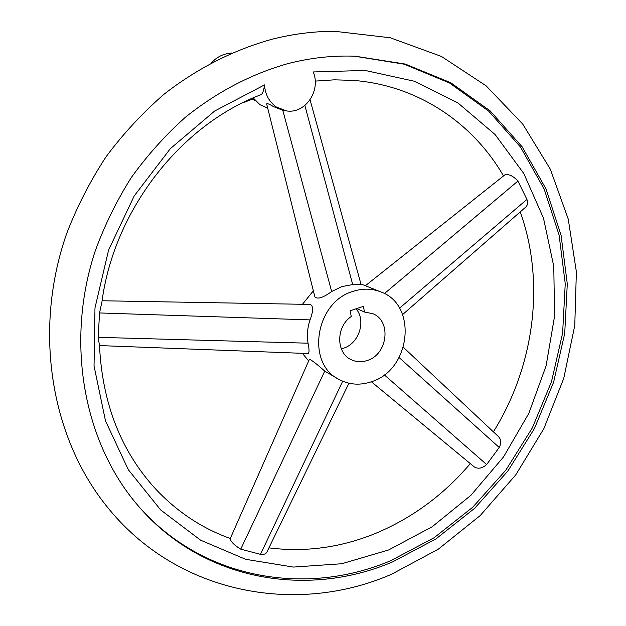 <?xml version="1.0" encoding="UTF-8"?>
<svg xmlns="http://www.w3.org/2000/svg" width="626" height="626" viewBox="0 0 626 626"><rect width="100%" height="100%" fill="white"/><g stroke="black" fill="none" stroke-linecap="round" stroke-linejoin="round"><path stroke-width="0.94" d="M255.4 100.716L251.574 98.618M267.693 108.11L259.97 104.706L253.194 97.906M392.502 561.945L435.829 538.994L474.664 508.289L507.85 471.049L534.432 428.567L553.595 382.236L564.707 333.509L567.289 283.938L561.068 235.149L545.966 188.856L522.154 146.82L490.127 110.865L450.743 82.734L405.257 64.063L355.38 56.23C332.946 55.323 310.316 57.827 287.475 63.735C251.12 74.103 217.159 91.889 185.586 117.101C165.538 135.013 147.478 155.107 131.413 177.385C116.694 200.68 104.605 225.274 95.152 251.175C64.783 343.236 84.127 443.56 138.393 506.058C202.636 581.085 307.28 598.354 392.502 561.945M354.512 56.191L404.177 64.188L449.445 82.937L488.624 111.084L520.464 147L544.119 188.935L559.104 235.102L565.247 283.735L562.617 333.134L551.498 381.672L532.366 427.824L505.855 470.126L472.755 507.209L434.037 537.773L390.851 560.622C306.044 596.789 201.995 579.739 137.83 505.409M276.301 106.968C269.11 101.788 265.174 94.44 264.485 84.917L214.679 111.013L170.335 148.659L134.214 195.922L108.588 250.095L94.98 307.937L94.041 365.975L105.497 420.868L128.283 469.649L160.679 509.963L200.555 540.16L245.572 559.292L293.375 567.078L341.733 563.752L388.597 549.98L432.183 526.756L470.924 495.291L503.523 456.949L528.884 413.238L546.122 365.748L554.573 316.185L553.775 266.347L543.493 218.13L523.79 173.504L495.064 134.496L458.13 103.11L414.255 81.224L365.201 70.456L313.227 71.959C321.326 90.739 305.05 114.331 286.278 110.865L276.301 106.968M230.282 538.485C202.3 528.485 177.581 512.154 156.124 489.509C121.256 451.823 102.374 403.84 99.479 345.568L98.188 337.336L99.55 312.953L101.944 301.826C113.924 210.14 180.867 124.824 260.831 94.745C262.568 94.017 263.789 90.739 264.485 84.917M266.692 104.112L266.645 103.9C267.028 103.165 269.274 104.049 273.382 106.561L282.772 110.27L286.278 110.865M348.932 383.222L266.966 551.913C266.034 553.955 263.867 554.769 260.455 554.354L240.744 549.158C234.703 545.52 231.174 542.116 230.157 538.963L230.196 538.681M504.658 175.037L504.994 174.803C508.946 173.918 513.25 176.008 517.921 181.071L526.943 199.428C528.094 202.879 527.593 205.508 525.457 207.339L402.62 314.549M498.429 436.572L498.437 436.572C501.144 439.483 501.403 443.114 499.212 447.48L486.645 464.547C482.27 468.397 478.154 469.187 474.297 466.918L474.203 466.839M309.956 304.424L310.191 304.424C313.462 305.864 313.407 311.012 310.019 319.886C307.444 327.617 306.787 335.395 308.055 343.197C309.4 349.723 309.361 353.166 307.937 353.534L99.487 345.568M353.166 291.333C362.744 288.265 371.93 288.445 380.702 291.857C417.839 304.776 410.899 369.606 371.821 381.617C360.06 385.655 348.972 384.857 338.572 379.207C305.778 363.017 315.551 301.818 353.166 291.333M310.073 99.824L361.022 284.329L352.688 284.58L341.819 286.606L331.663 291.52C323.157 297.71 317.562 299.51 314.878 296.92L314.776 296.521M309.314 359.449L309.4 359.269C311.709 360.083 316.819 364.035 324.738 371.124L338.572 379.207M351.264 316.521L350.075 310.817L363.354 306.341L364.52 312.03L372.814 313.696C391.688 320.88 387.705 354.339 367.446 360.435C361.562 362.423 355.998 362.094 350.748 359.441C335.865 352.477 336.06 326.529 351.264 316.521M356.069 308.798C366.327 320.622 359.105 343.416 343.651 348.173L341.319 348.846M364.52 312.03L356.71 308.579M308.657 360.944L302.397 353.322M302.468 304.291L313.352 290.816M310.019 319.886L99.55 312.953M399.529 308.172L526.943 199.428M384.294 374.841L486.645 464.547M324.738 371.124L240.744 549.158M352.688 284.58L304.885 105.489M331.663 291.52L282.772 110.27M384.419 293.586L517.921 181.071M399.13 357.556L499.212 447.48M342.712 381.242L260.455 554.354M308.055 343.197L98.188 337.336M244.868 102.155L252.161 99.018M231.792 52.967L226.495 53.797C220.767 55.166 215.853 58.093 211.76 62.569M391.391 574.324L438.372 549.127L480.22 515.542L515.722 474.915L543.845 428.685L563.752 378.347L574.77 325.504L576.374 271.817L568.251 219.077L550.309 169.169L522.733 124.065L486.097 85.817L441.432 56.442L390.288 37.779L334.746 31.3C314.009 31.292 293.195 33.914 272.318 39.164C234.038 49.712 197.167 68.351 164.004 94.268C142.665 112.774 123.392 133.557 106.17 156.625C90.332 180.765 77.201 206.33 66.771 233.31C33.1 329.206 50.432 435.845 106.037 505.432C175.757 593.918 295.605 615.788 390.812 574.566M315.207 81.098L334.48 79.831L353.463 80.41C417.918 85.426 472.826 122.86 503.523 175.937M520.222 211.901C545.489 282.076 534.377 366.226 493.39 431.838M470.298 463.616C443.591 495.025 411.767 518.383 374.833 533.696C340.317 547.656 305.019 552.382 268.93 547.875M102.093 300.762L310.191 304.424M360.912 283.946L380.702 291.857M474.297 466.918L371.382 381.766M230.149 538.783L309.4 359.269M266.645 103.9L314.878 296.92M504.861 174.881L365.388 285.738M498.437 436.572L403.41 347.383M244.124 102.351L243.076 102.601"/></g></svg>
